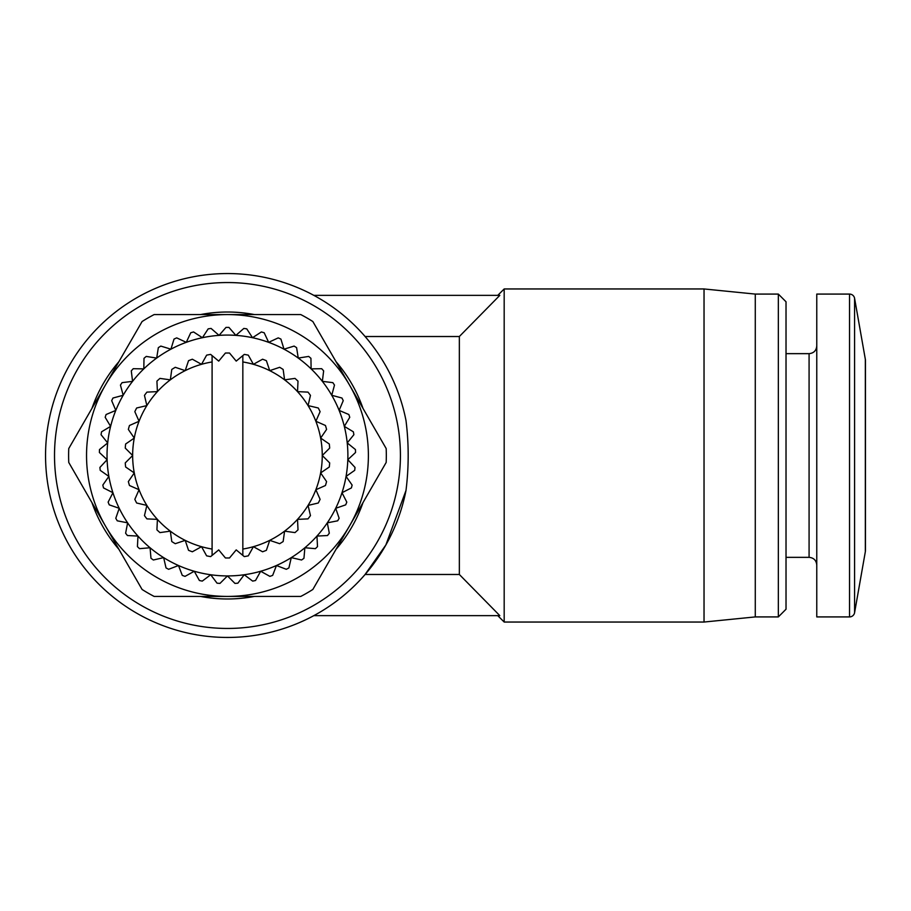 <?xml version="1.0" encoding="UTF-8"?>
<svg xmlns="http://www.w3.org/2000/svg" width="911" height="911" viewBox="0 0 911 911"><rect width="100%" height="100%" fill="white"/><g stroke="black" fill="none" stroke-linecap="round" stroke-linejoin="round"><path stroke-width="1.37" d="M849.542 294.082A5.124 5.124 0 0 1 854.586 298.318L854.586 612.682A5.124 5.124 0 0 1 849.542 616.918L849.542 294.082L816.768 294.082L816.768 616.918L849.542 616.918M865.336 359.287A7.687 7.687 0 0 1 865.45 360.619L865.45 550.381A7.687 7.687 0 0 1 865.336 551.713L865.336 359.287L854.586 298.318M45.55 455.5A181.915 181.915 0 0 1 405.999 420.552C408.902 443.794 408.902 467.092 405.999 490.448A181.915 181.915 0 0 1 45.55 455.5M227.465 282.547A172.953 172.953 0 0 1 400.419 455.5A172.953 172.953 0 0 1 227.465 628.453A172.953 172.953 0 0 1 54.512 455.5A172.953 172.953 0 0 1 227.465 282.547M497.782 615.642L504.182 622.042L504.182 288.958L497.782 295.358M459.349 574.477L459.349 336.523M499.809 615.631L459.338 574.477L365.083 574.477L385.854 544.972L405.999 490.448M778.336 616.918L778.336 294.082L786.022 301.769L786.022 609.231L778.336 616.918L755.276 616.918L704.032 622.042L704.032 288.958L504.182 288.958M362.999 502.587A143.482 143.482 0 0 1 336.011 549.333M254.465 596.42A143.482 143.482 0 0 1 200.466 596.42M118.92 549.333A143.482 143.482 0 0 1 91.931 502.587M755.276 616.918L755.276 294.082L704.032 288.958M68.61 455.5A158.856 158.856 0 0 1 68.758 448.542L142.082 321.537A158.856 158.856 0 0 1 154.141 314.58L300.789 314.58A158.856 158.856 0 0 1 312.849 321.537L386.173 448.542A158.856 158.856 0 0 1 386.173 462.458L312.849 589.463A158.856 158.856 0 0 1 300.789 596.42L154.141 596.42A158.856 158.856 0 0 1 142.082 589.463L68.758 462.458A158.856 158.856 0 0 1 68.61 455.5M227.465 335.077A120.423 120.423 0 0 0 219.061 335.373L211.09 328.438A128.109 128.109 0 0 0 208.186 328.848L202.424 337.708A120.423 120.423 0 0 1 219.061 335.373L225.996 327.402A128.109 128.109 0 0 1 228.934 327.402L235.869 335.373A120.423 120.423 0 0 0 227.465 335.077M499.809 615.642L313.771 615.642M499.809 295.358L313.771 295.358M365.083 336.523L459.338 336.523L499.809 295.369M91.931 408.413A143.482 143.482 0 0 1 118.92 361.667M200.466 314.58A143.482 143.482 0 0 1 254.465 314.58M336.011 361.667A143.482 143.482 0 0 1 362.999 408.413M105.425 525.966A140.92 140.92 0 0 1 227.465 314.58A140.92 140.92 0 0 1 349.505 525.966A140.92 140.92 0 0 1 105.425 525.966M268.654 342.342A120.423 120.423 0 0 0 235.869 335.373L243.841 328.438A128.109 128.109 0 0 1 246.744 328.848L252.506 337.708L261.366 331.957A128.109 128.109 0 0 1 264.19 332.766L268.654 342.342A120.423 120.423 0 0 1 284.004 349.175L280.907 339.074A128.109 128.109 0 0 0 278.219 337.879L268.654 342.342M202.424 337.708A120.423 120.423 0 0 0 227.465 575.923A120.423 120.423 0 0 0 284.004 349.175L294.105 346.089A128.109 128.109 0 0 1 296.599 347.649L298.25 358.08L308.681 356.429A128.109 128.109 0 0 1 310.936 358.319L311.118 368.875L321.674 368.693A128.109 128.109 0 0 1 323.644 370.879L322.357 381.356L332.845 382.643A128.109 128.109 0 0 1 334.485 385.091L331.752 395.283L341.955 398.027A128.109 128.109 0 0 1 343.242 400.669L339.12 410.394L348.845 414.516A128.109 128.109 0 0 1 349.756 417.318L344.312 426.371L353.366 431.803A128.109 128.109 0 0 1 353.878 434.706L347.228 442.917L355.438 449.556A128.109 128.109 0 0 1 355.541 452.494L347.82 459.702L355.017 467.423A128.109 128.109 0 0 1 354.709 470.349L346.055 476.407L352.113 485.062A128.109 128.109 0 0 1 351.407 487.92L341.989 492.714L346.795 502.12A128.109 128.109 0 0 1 345.69 504.853L335.704 508.292L339.143 518.279A128.109 128.109 0 0 1 337.674 520.819L327.3 522.834L329.315 533.208A128.109 128.109 0 0 1 327.505 535.531L316.96 536.078L317.506 546.623A128.109 128.109 0 0 1 315.388 548.673L304.866 547.75L303.955 558.272A128.109 128.109 0 0 1 301.575 560.003L291.281 557.623L288.901 567.917A128.109 128.109 0 0 1 286.305 569.295L276.443 565.515L272.662 575.376A128.109 128.109 0 0 1 269.895 576.378L260.66 571.254L255.535 580.501A128.109 128.109 0 0 1 252.666 581.104L244.228 574.75L237.873 583.188A128.109 128.109 0 0 1 234.936 583.393L227.465 575.923L219.995 583.393A128.109 128.109 0 0 1 217.057 583.188L210.703 574.75L202.265 581.104A128.109 128.109 0 0 1 199.395 580.501L194.271 571.254L185.035 576.378A128.109 128.109 0 0 1 182.268 575.376L178.488 565.515L168.626 569.295A128.109 128.109 0 0 1 166.03 567.917L163.65 557.623L153.355 560.003A128.109 128.109 0 0 1 150.975 558.272L150.064 547.75L139.542 548.673A128.109 128.109 0 0 1 137.424 546.623L137.971 536.078L127.426 535.531A128.109 128.109 0 0 1 125.616 533.208L127.631 522.834L117.257 520.819A128.109 128.109 0 0 1 115.788 518.279L119.227 508.292L109.24 504.853A128.109 128.109 0 0 1 108.136 502.12L112.941 492.714L103.524 487.92A128.109 128.109 0 0 1 102.818 485.062L108.876 476.407L100.221 470.349A128.109 128.109 0 0 1 99.914 467.423L107.111 459.702L99.39 452.494A128.109 128.109 0 0 1 99.493 449.556L107.703 442.917L101.053 434.706A128.109 128.109 0 0 1 101.565 431.803L110.618 426.371L105.175 417.318A128.109 128.109 0 0 1 106.086 414.516L115.811 410.394L111.689 400.669A128.109 128.109 0 0 1 112.975 398.027L123.179 395.283L120.446 385.091A128.109 128.109 0 0 1 122.085 382.643L132.573 381.356L131.286 370.879A128.109 128.109 0 0 1 133.257 368.693L143.813 368.875L143.995 358.319A128.109 128.109 0 0 1 146.25 356.429L156.681 358.08L158.332 347.649A128.109 128.109 0 0 1 160.826 346.089L170.926 349.175L174.024 339.074A128.109 128.109 0 0 1 176.711 337.879L186.277 342.342L190.741 332.766A128.109 128.109 0 0 1 193.565 331.957L202.424 337.708M212.092 355.597L210.646 354.402A102.487 102.487 0 0 0 206.626 355.153L201.525 364.32L192.358 359.219A102.487 102.487 0 0 0 188.543 360.688L185.206 370.64L175.265 367.304A102.487 102.487 0 0 0 171.78 369.456L170.334 379.853L159.949 378.395A102.487 102.487 0 0 0 156.92 381.151L157.409 391.628L146.933 392.117A102.487 102.487 0 0 0 144.462 395.385L146.865 405.589L136.65 407.991A102.487 102.487 0 0 0 134.828 411.658L139.064 421.258L129.464 425.494A102.487 102.487 0 0 0 128.349 429.423L134.281 438.077L125.627 444.01A102.487 102.487 0 0 0 125.251 448.087L132.664 455.5L125.251 462.913A102.487 102.487 0 0 0 125.627 466.99L134.281 472.923L128.349 481.577A102.487 102.487 0 0 0 129.464 485.506L139.064 489.742L134.828 499.342A102.487 102.487 0 0 0 136.65 503.009L146.865 505.411L144.462 515.615A102.487 102.487 0 0 0 146.933 518.883L157.409 519.372L156.92 529.849A102.487 102.487 0 0 0 159.949 532.605L170.334 531.147L171.78 541.544A102.487 102.487 0 0 0 175.265 543.696L185.206 540.36L188.543 550.312A102.487 102.487 0 0 0 192.358 551.781L201.525 546.68L206.626 555.847A102.487 102.487 0 0 0 210.646 556.598L212.092 555.403L212.092 355.597L218.72 361.109L225.416 353.035A102.487 102.487 0 0 1 229.515 353.035L236.211 361.109L242.838 355.597L242.838 549.048A94.801 94.801 0 0 0 253.406 546.68L262.573 551.781A102.487 102.487 0 0 0 266.388 550.312L269.724 540.36L279.666 543.696A102.487 102.487 0 0 0 283.15 541.544L284.596 531.147L294.982 532.605A102.487 102.487 0 0 0 298.011 529.849L297.521 519.372L307.998 518.883A102.487 102.487 0 0 0 310.469 515.615L308.066 505.411L318.281 503.009A102.487 102.487 0 0 0 320.103 499.342L315.866 489.742L325.466 485.506A102.487 102.487 0 0 0 326.582 481.577L320.649 472.923L329.304 466.99A102.487 102.487 0 0 0 329.68 462.913L322.266 455.5L329.68 448.087A102.487 102.487 0 0 0 329.304 444.01L320.649 438.077L326.582 429.423A102.487 102.487 0 0 0 325.466 425.494L315.866 421.258L320.103 411.658A102.487 102.487 0 0 0 318.281 407.991L308.066 405.589L310.469 395.385A102.487 102.487 0 0 0 307.998 392.117L297.521 391.628L298.011 381.151A102.487 102.487 0 0 0 294.982 378.395L284.596 379.853L283.15 369.456A102.487 102.487 0 0 0 279.666 367.304L269.724 370.64L266.388 360.688A102.487 102.487 0 0 0 262.573 359.219L253.406 364.32A94.801 94.801 0 0 0 242.838 361.952M212.092 361.952A94.801 94.801 0 0 0 212.092 549.048M242.838 549.048L242.838 555.403L244.285 556.598A102.487 102.487 0 0 0 248.304 555.847L253.406 546.68A94.801 94.801 0 0 0 253.406 364.32L248.304 355.153A102.487 102.487 0 0 0 244.285 354.402L242.838 355.597M242.838 555.403L236.211 549.891L229.515 557.965A102.487 102.487 0 0 1 225.416 557.965L218.72 549.891L212.092 555.403M786.022 557.35L809.082 557.35L809.082 353.65C813.751 353.195 816.313 350.633 816.768 345.964M704.032 622.042L504.182 622.042M865.336 551.713L854.586 612.682M778.336 294.082L755.276 294.082M809.082 353.65L786.022 353.65M809.082 557.35C813.751 557.805 816.313 560.367 816.768 565.036"/></g></svg>
